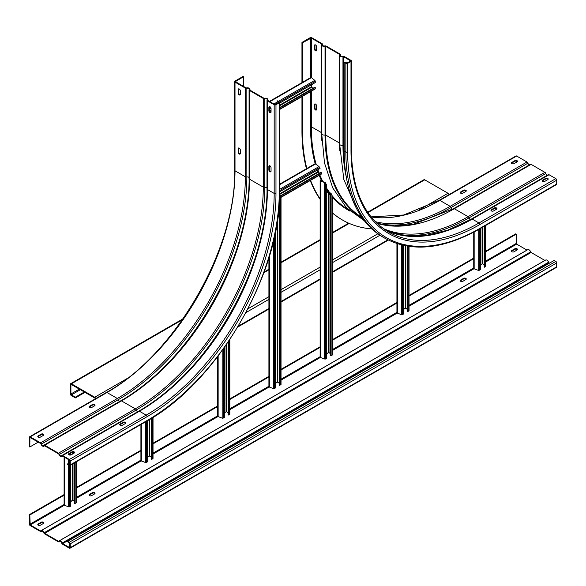 <?xml version="1.0" encoding="UTF-8"?>
<svg xmlns="http://www.w3.org/2000/svg" width="586" height="586" viewBox="0 0 586 586"><rect width="100%" height="100%" fill="white"/><g stroke="black" fill="none" stroke-linecap="round" stroke-linejoin="round"><path stroke-width="0.88" d="M44.631 445.792L43.877 446.224A2.534 1.465 -120 0 1 42.61 446.1A2.534 1.465 -120 0 1 41.005 444.027A0.725 0.418 60 0 0 40.551 443.434L29.923 437.427L29.813 446.986L29.3 446.693L29.3 437.383A1.267 0.733 -120 0 1 29.564 436.804A1.267 0.733 -120 0 1 30.194 436.863L40.551 442.84A1.45 0.835 -120 0 1 41.467 444.027L118.269 399.681A1.809 1.047 -120 0 0 119.419 401.168A1.809 1.047 -120 0 0 119.859 401.329M94.947 405.49A1.538 0.886 0 0 0 92.412 405.16L89.468 406.86A1.538 0.886 0 0 0 89.101 407.189M43.745 435.054A1.538 0.886 0 0 0 41.203 434.724L38.258 436.423A1.538 0.886 0 0 0 37.9 436.753M43.877 446.224A2.534 1.465 -120 0 0 44.221 445.88A0.725 0.418 60 0 1 44.675 445.814L58.468 453.776A0.725 0.418 60 0 1 58.93 454.377A2.534 1.465 -120 0 0 60.534 456.45A2.534 1.465 -120 0 0 61.801 456.575A2.534 1.465 -120 0 0 62.138 456.23A0.725 0.418 60 0 1 62.599 456.164L69.368 460.069L69.749 464.581L67.705 463.841L67.705 464.434L69.368 465.394A1.267 0.733 -120 0 0 69.998 465.452A1.267 0.733 -120 0 0 70.261 464.874L70.261 461.028A1.267 0.733 -120 0 0 69.368 459.483L62.599 455.571A1.45 0.835 -120 0 0 61.874 455.498A1.45 0.835 -120 0 0 61.684 455.696A1.809 1.047 60 0 1 61.442 455.945A1.809 1.047 60 0 1 60.534 455.857A1.809 1.047 60 0 1 59.391 454.377A1.45 0.835 -120 0 0 58.468 453.19L44.675 445.228A1.45 0.835 -120 0 0 43.95 445.155A1.45 0.835 -120 0 0 43.76 445.353A1.809 1.047 60 0 1 43.518 445.602A1.809 1.047 60 0 1 42.61 445.514A1.809 1.047 60 0 1 41.467 444.027M89.468 407.526A1.538 0.886 180 0 1 89.013 406.896A1.538 0.886 180 0 1 89.468 406.266L92.412 404.567A1.538 0.886 180 0 1 94.588 404.567A1.538 0.886 180 0 1 95.035 405.197A1.538 0.886 180 0 1 94.588 405.827L91.643 407.526A1.538 0.886 180 0 1 89.468 407.526M38.258 437.083A1.538 0.886 180 0 1 37.812 436.46A1.538 0.886 180 0 1 38.258 435.83L41.203 434.131A1.538 0.886 180 0 1 43.379 434.131A1.538 0.886 180 0 1 43.833 434.761A1.538 0.886 180 0 1 43.379 435.383L40.434 437.083A1.538 0.886 180 0 1 38.258 437.083M235.008 82.113L245.366 88.09A1.45 0.835 0 0 0 246.853 88.288A1.809 1.047 180 0 1 249.24 89.284A1.809 1.047 180 0 1 249.145 89.614A1.45 0.835 0 0 0 249.072 89.885A1.45 0.835 0 0 0 249.49 90.471L263.282 98.441A1.45 0.835 0 0 0 264.769 98.638A1.809 1.047 180 0 1 267.157 99.627A1.809 1.047 180 0 1 267.062 99.964A1.45 0.835 0 0 0 266.989 100.228A1.45 0.835 0 0 0 267.414 100.821L274.182 104.726A1.267 0.733 0 0 0 275.977 104.726L279.302 102.806A1.267 0.733 0 0 0 279.676 102.286A1.267 0.733 0 0 0 279.302 101.774L277.639 100.814L277.127 101.107L278.79 102.513L274.695 104.433L267.927 100.528A0.725 0.418 180 0 1 267.751 100.096A2.534 1.465 0 0 0 267.883 99.627A2.534 1.465 0 0 0 264.542 98.243A0.725 0.418 180 0 1 263.795 98.14L250.002 90.178A0.725 0.418 180 0 1 249.834 89.746A2.534 1.465 0 0 0 249.966 89.284A2.534 1.465 0 0 0 246.618 87.893A0.725 0.418 180 0 1 245.878 87.797L235.367 81.593L243.586 76.715L243.073 76.422L235.008 81.08A1.267 0.733 0 0 0 234.642 81.593A1.267 0.733 0 0 0 235.008 82.113L235.008 170.804A1.267 0.733 180 0 1 234.642 170.284C236.444 248.288 174.818 355.021 106.366 392.459A1.267 0.733 60 0 1 107.004 392.517L117.354 398.495L40.551 442.84M238.15 152.14L238.15 148.741A1.538 0.886 60 0 1 238.465 148.038A1.538 0.886 60 0 1 239.235 148.112A1.538 0.886 60 0 1 240.326 149.994L240.326 153.393A1.538 0.886 60 0 1 240.004 154.103A1.538 0.886 60 0 1 239.235 154.023A1.538 0.886 60 0 1 238.15 152.14L238.663 151.847A1.538 0.886 -120 0 0 239.747 153.73A1.538 0.886 -120 0 0 240.216 153.876M238.15 93.013L238.15 89.614A1.538 0.886 60 0 1 238.465 88.911A1.538 0.886 60 0 1 239.235 88.984A1.538 0.886 60 0 1 240.326 90.874L240.326 94.273A1.538 0.886 60 0 1 240.004 94.976A1.538 0.886 60 0 1 239.235 94.903A1.538 0.886 60 0 1 238.15 93.013L238.663 92.72A1.538 0.886 -120 0 0 239.747 94.602A1.538 0.886 -120 0 0 240.216 94.749M29.813 446.986L38.258 442.115M243.586 76.715L243.586 86.472M125.668 423.231A1.538 0.886 0 0 0 125.309 422.894A1.538 0.886 0 0 0 123.133 422.894L120.189 424.594A1.538 0.886 0 0 0 119.822 424.931M74.466 452.788A1.538 0.886 0 0 0 74.107 452.458A1.538 0.886 0 0 0 71.924 452.458L68.98 454.157A1.538 0.886 0 0 0 68.621 454.494M269.487 106.579A1.538 0.886 -120 0 0 269.384 107.055L269.384 110.454A1.538 0.886 -120 0 0 270.468 112.344A1.538 0.886 -120 0 0 270.937 112.49M269.487 165.699A1.538 0.886 -120 0 0 269.384 166.182L269.384 169.581A1.538 0.886 -120 0 0 270.468 171.464A1.538 0.886 -120 0 0 270.937 171.617M238.766 147.965A1.538 0.886 -120 0 0 238.663 148.441L238.663 151.847M238.766 88.838A1.538 0.886 -120 0 0 238.663 89.321L238.663 92.72M67.705 463.841L69.749 462.654M277.127 101.107L277.127 103.473M120.189 425.26A1.538 0.886 180 0 1 119.734 424.63A1.538 0.886 180 0 1 120.189 424.008L123.133 422.308A1.538 0.886 180 0 1 125.309 422.308A1.538 0.886 180 0 1 125.756 422.931A1.538 0.886 180 0 1 125.309 423.561L122.364 425.26A1.538 0.886 180 0 1 120.189 425.26M68.98 454.824A1.538 0.886 180 0 1 68.533 454.194A1.538 0.886 180 0 1 68.98 453.564L71.924 451.865A1.538 0.886 180 0 1 74.107 451.865A1.538 0.886 180 0 1 74.554 452.495A1.538 0.886 180 0 1 74.107 453.125L71.162 454.824A1.538 0.886 180 0 1 68.98 454.824M271.047 108.608L271.047 112.007A1.538 0.886 60 0 1 270.725 112.71A1.538 0.886 60 0 1 269.956 112.637A1.538 0.886 60 0 1 268.871 110.754L268.871 107.355A1.538 0.886 60 0 1 269.186 106.645A1.538 0.886 60 0 1 269.956 106.725A1.538 0.886 60 0 1 271.047 108.608M271.047 167.735L271.047 171.134A1.538 0.886 60 0 1 270.725 171.837A1.538 0.886 60 0 1 269.956 171.764A1.538 0.886 60 0 1 268.871 169.874L268.871 166.475A1.538 0.886 60 0 1 269.186 165.772A1.538 0.886 60 0 1 269.956 165.853A1.538 0.886 60 0 1 271.047 167.735M465.811 190.238A1.538 0.886 180 0 1 466.266 190.868A1.538 0.886 180 0 1 465.811 191.497L462.867 193.197A1.538 0.886 180 0 1 460.691 193.197A1.538 0.886 180 0 1 460.244 192.567A1.538 0.886 180 0 1 460.691 191.937L463.636 190.238A1.538 0.886 180 0 1 465.811 190.238M466.178 191.168A1.538 0.886 0 0 0 465.811 190.831A1.538 0.886 0 0 0 463.636 190.831L460.691 192.53A1.538 0.886 0 0 0 460.332 192.867M526.982 162L450.18 206.345L439.83 200.368A1.267 0.733 -120 0 0 439.192 200.302L516.002 155.957A1.267 0.733 60 0 1 516.632 156.023L526.982 162A1.45 0.835 60 0 1 527.905 163.186A1.809 1.047 -120 0 0 529.488 164.834M511.893 162.381L514.838 160.681A1.538 0.886 180 0 1 517.02 160.681A1.538 0.886 180 0 1 517.467 161.304A1.538 0.886 180 0 1 517.02 161.934L514.076 163.633A1.538 0.886 180 0 1 511.893 163.633A1.538 0.886 180 0 1 511.446 163.003A1.538 0.886 180 0 1 511.893 162.381L511.893 162.967A1.538 0.886 0 0 0 511.534 163.304M516.251 161.025L516.251 162.381M548.115 174.855A1.45 0.835 60 0 1 548.313 174.657A1.45 0.835 60 0 1 549.038 174.731L555.806 178.635A1.267 0.733 60 0 1 556.7 180.188L556.7 184.033A1.267 0.733 60 0 1 556.436 184.612L479.634 228.958A1.267 0.733 -120 0 0 479.897 228.379A187.007 107.971 120 0 1 347.659 152.03L347.659 63.339L350.992 61.42A1.267 0.733 0 0 0 351.358 60.9A1.267 0.733 0 0 0 350.992 60.387L344.216 56.476A1.45 0.835 0 0 0 342.737 56.278A1.809 1.047 180 0 1 340.876 56.022A1.809 1.047 180 0 1 340.349 55.289A1.809 1.047 180 0 1 340.437 54.952A1.45 0.835 0 0 0 340.517 54.688A1.45 0.835 0 0 0 340.092 54.095L326.299 46.133A1.45 0.835 0 0 0 324.812 45.928A1.809 1.047 180 0 1 322.952 45.679A1.809 1.047 180 0 1 322.425 44.939A1.809 1.047 180 0 1 322.52 44.602A1.45 0.835 0 0 0 322.593 44.338A1.45 0.835 0 0 0 322.168 43.745L311.818 37.768A1.267 0.733 0 0 0 310.023 37.768L301.958 42.426L301.958 82.619M530.198 164.512A1.45 0.835 60 0 1 530.389 164.314A1.45 0.835 60 0 1 531.114 164.38L544.907 172.35A1.45 0.835 60 0 1 545.822 173.537A1.809 1.047 -120 0 0 547.405 175.177M301.958 96.602L301.958 131.118A193.702 111.838 -60 0 0 306.456 168.717M342.334 219.933A193.702 111.838 -60 0 1 342.078 219.787A193.702 111.838 -60 0 1 332.24 212.813M320.132 199.343A193.702 111.838 -60 0 1 310.25 180.51M301.958 42.426L302.471 42.719L311.305 38.068L321.655 44.045A0.725 0.418 180 0 1 321.831 44.47A2.534 1.465 0 0 0 321.699 44.939A2.534 1.465 0 0 0 322.439 45.972A2.534 1.465 0 0 0 325.04 46.323A0.725 0.418 180 0 1 325.787 46.426L339.58 54.388A0.725 0.418 180 0 1 339.755 54.82A2.534 1.465 0 0 0 339.624 55.289A2.534 1.465 0 0 0 340.363 56.322A2.534 1.465 0 0 0 342.964 56.674A0.725 0.418 180 0 1 343.711 56.776L350.633 60.9L347.146 63.046L344.715 62.087L344.202 62.38L345.865 63.339A1.267 0.733 0 0 0 347.659 63.339M315.063 103.912A1.538 0.886 -120 0 0 314.953 104.396L314.953 107.795A1.538 0.886 -120 0 0 316.044 109.685A1.538 0.886 -120 0 0 316.513 109.831M315.063 44.792A1.538 0.886 -120 0 0 314.953 45.269L314.953 48.675A1.538 0.886 -120 0 0 316.044 50.557A1.538 0.886 -120 0 0 316.513 50.704M547.742 179.675L544.797 181.374A1.538 0.886 180 0 1 542.621 181.374A1.538 0.886 180 0 1 542.167 180.744A1.538 0.886 180 0 1 542.621 180.114L545.566 178.415A1.538 0.886 180 0 1 547.742 178.415A1.538 0.886 180 0 1 548.188 179.045A1.538 0.886 180 0 1 547.742 179.675M496.532 209.231L493.588 210.931A1.538 0.886 180 0 1 491.412 210.931A1.538 0.886 180 0 1 490.965 210.308A1.538 0.886 180 0 1 491.412 209.678L494.357 207.979A1.538 0.886 180 0 1 496.532 207.979A1.538 0.886 180 0 1 496.987 208.609A1.538 0.886 180 0 1 496.532 209.231M344.202 62.38L344.202 151.071A188.274 108.703 -60 0 0 383.2 237.257L384.863 238.216C411.445 252.603 443.038 249.519 479.634 228.958M345.55 62.57A1.538 0.886 60 0 1 346.253 62.673A1.538 0.886 60 0 1 346.78 63.134M548.1 179.338A1.538 0.886 0 0 0 547.742 179.008A1.538 0.886 0 0 0 545.566 179.008L542.621 180.708A1.538 0.886 0 0 0 542.255 181.037M496.899 208.902A1.538 0.886 0 0 0 496.532 208.572A1.538 0.886 0 0 0 494.357 208.572L491.412 210.271A1.538 0.886 0 0 0 491.053 210.601M314.44 104.689A1.538 0.886 60 0 1 314.763 103.986A1.538 0.886 60 0 1 315.532 104.066A1.538 0.886 60 0 1 316.616 105.949L316.616 109.348A1.538 0.886 60 0 1 316.301 110.051A1.538 0.886 60 0 1 315.114 109.641A1.538 0.886 60 0 1 314.44 108.095L314.44 104.689L314.953 104.396M314.44 45.569A1.538 0.886 60 0 1 314.763 44.866A1.538 0.886 60 0 1 315.532 44.939A1.538 0.886 60 0 1 316.616 46.821L316.616 50.22A1.538 0.886 60 0 1 316.301 50.931A1.538 0.886 60 0 1 315.114 50.513A1.538 0.886 60 0 1 314.44 48.968L314.44 45.569L314.953 45.269M517.379 161.604A1.538 0.886 0 0 0 517.02 161.267A1.538 0.886 0 0 0 514.838 161.267L511.893 162.967M302.471 96.309L302.471 131.411A193.702 111.838 120 0 0 306.837 168.497M310.573 180.32A193.702 111.838 120 0 0 320.542 199.496M332.24 212.667A193.702 111.838 120 0 0 342.59 220.087A193.702 111.838 120 0 0 371.876 228.921M302.471 42.719L302.471 82.326M29.813 514.984L29.3 514.691L29.3 524.001A1.267 0.733 -120 0 0 30.194 525.554L40.551 531.531A1.45 0.835 -120 0 0 41.276 531.605A1.45 0.835 -120 0 0 41.467 531.399A1.809 1.047 60 0 1 41.709 531.15A1.809 1.047 60 0 1 43.76 532.725A1.45 0.835 -120 0 0 44.675 533.912L58.468 541.874A1.45 0.835 -120 0 0 59.193 541.947A1.45 0.835 -120 0 0 59.391 541.75A1.809 1.047 60 0 1 59.633 541.501A1.809 1.047 60 0 1 61.684 543.076A1.45 0.835 -120 0 0 62.599 544.262L69.368 548.166A1.267 0.733 -120 0 0 69.998 548.232A1.267 0.733 -120 0 0 70.261 547.654L70.261 543.808A1.267 0.733 -120 0 0 69.368 542.255L67.705 541.296L67.705 541.889L69.749 543.508L69.639 547.602L62.599 543.669A0.725 0.418 60 0 1 62.138 543.076A2.534 1.465 -120 0 0 59.267 540.871A2.534 1.465 -120 0 0 58.93 541.222A0.725 0.418 60 0 1 58.468 541.288L44.675 533.319A0.725 0.418 60 0 1 44.221 532.725A2.534 1.465 -120 0 0 41.342 530.528A2.534 1.465 -120 0 0 41.005 530.872A0.725 0.418 60 0 1 40.551 530.938L30.194 524.961L29.813 514.984L64.108 495.185M67.705 541.296L554.136 260.455L555.806 261.415A1.267 0.733 60 0 1 556.7 262.968L556.7 266.806A1.267 0.733 60 0 1 556.436 267.392L69.998 548.232M549.529 263.114L549.038 262.828A0.725 0.418 -120 0 1 548.577 262.235A2.534 1.465 60 0 0 545.705 260.03L59.267 540.871M69.646 543.149A1.538 0.886 180 0 1 68.98 542.922A1.538 0.886 180 0 1 68.54 542.365M41.342 530.528L527.781 249.687A2.534 1.465 60 0 1 530.652 251.885A0.725 0.418 -120 0 0 531.114 252.478L544.907 260.44A0.725 0.418 -120 0 0 544.951 260.47M517.379 249.702A1.538 0.886 0 0 0 517.02 249.365A1.538 0.886 0 0 0 514.838 249.365L511.893 251.064A1.538 0.886 0 0 0 511.534 251.401M94.947 493.588A1.538 0.886 0 0 0 94.588 493.258A1.538 0.886 0 0 0 92.412 493.258L89.468 494.958A1.538 0.886 0 0 0 89.101 495.287M43.745 523.152A1.538 0.886 0 0 0 43.379 522.815A1.538 0.886 0 0 0 41.203 522.815L38.258 524.521A1.538 0.886 0 0 0 37.9 524.851M466.178 279.258A1.538 0.886 0 0 0 465.811 278.929A1.538 0.886 0 0 0 463.636 278.929L460.691 280.628A1.538 0.886 0 0 0 460.332 280.958M485.853 251.101L515.739 233.843L516.251 234.144L516.632 244.12L526.982 250.097A0.725 0.418 -120 0 0 527.026 250.119M514.838 248.779A1.538 0.886 180 0 1 517.02 248.779A1.538 0.886 180 0 1 517.467 249.402A1.538 0.886 180 0 1 517.02 250.032L514.076 251.731A1.538 0.886 180 0 1 511.893 251.731A1.538 0.886 180 0 1 511.446 251.101A1.538 0.886 180 0 1 511.893 250.478L514.838 248.779L514.838 249.365M94.588 493.917L91.643 495.617A1.538 0.886 180 0 1 89.468 495.617A1.538 0.886 180 0 1 89.013 494.994A1.538 0.886 180 0 1 89.468 494.364L92.412 492.665A1.538 0.886 180 0 1 94.588 492.665A1.538 0.886 180 0 1 95.035 493.295A1.538 0.886 180 0 1 94.588 493.917M43.379 523.481L40.434 525.181A1.538 0.886 180 0 1 38.258 525.181A1.538 0.886 180 0 1 37.812 524.558A1.538 0.886 180 0 1 38.258 523.928L41.203 522.229A1.538 0.886 180 0 1 43.379 522.229A1.538 0.886 180 0 1 43.833 522.851A1.538 0.886 180 0 1 43.379 523.481M463.636 278.335A1.538 0.886 180 0 1 465.811 278.335A1.538 0.886 180 0 1 466.266 278.965A1.538 0.886 180 0 1 465.811 279.595L462.867 281.295A1.538 0.886 180 0 1 460.691 281.295A1.538 0.886 180 0 1 460.244 280.665A1.538 0.886 180 0 1 460.691 280.035L463.636 278.335L463.636 278.929M29.3 514.691L64.108 494.591M76.217 487.603L140.918 450.246M153.027 443.258L217.721 405.9M229.829 398.912L268.923 376.344M281.031 369.348L320.132 346.78M332.24 339.792L396.934 302.435M409.043 295.447L473.737 258.089M76.217 488.189L140.918 450.839M153.027 443.851L217.721 406.494M229.829 399.505L268.923 376.93M281.031 369.942L320.542 347.132M332.24 340.378L397.352 302.786M409.043 296.04L474.155 258.448M485.853 251.694L516.251 234.144M95.225 398.89L95.225 398.876A0.725 0.418 60 0 0 94.712 397.989L71.419 384.541A0.725 0.418 60 0 0 70.906 384.834L70.906 393.997A0.725 0.418 60 0 0 71.419 394.883L75.382 397.176L75.382 397.916L71.419 395.623A1.626 0.938 -120 0 1 70.261 393.631L70.261 384.467A1.626 0.938 -120 0 1 70.598 383.72L183.022 318.813M95.745 398.59A1.626 0.938 -120 0 0 94.712 397.249L71.419 383.801A1.626 0.938 -120 0 0 70.598 383.72M367.649 212.22L423.905 179.741A1.626 0.938 60 0 1 424.725 179.821L448.019 193.27A1.626 0.938 60 0 1 449.052 194.611M84.985 392.371L75.382 397.916M84.347 392.005L75.382 397.176M275.53 231.441L275.53 387.903L274.512 388.489A0.908 0.52 180 0 1 273.376 388.562L269.34 387.046A0.908 0.52 180 0 1 268.923 386.606L268.923 257.672M279.368 383.442L277.764 382.028L275.53 383.024M280.892 384.226A0.908 0.52 180 0 1 281.031 384.504A0.908 0.52 180 0 1 280.767 384.877L279.368 385.244L279.368 201.591M279.749 385.463L279.749 199.511L280.767 198.925A0.908 0.52 0 0 0 281.031 198.559A0.908 0.52 0 0 0 280.892 198.273L280.335 197.775M279.485 199.225L280.43 198.669M279.94 198.002L280.43 198.442M279.676 191.798L320.059 168.482L319.048 166.585L315.363 163.882L314.916 164.139M279.639 194.457L317.839 172.401L317.121 170.182M317.839 172.401L319.81 173.06M279.529 198.244L321.567 173.969A0.908 0.52 60 0 0 321.67 173.866L320.96 172.394L279.595 196.281M279.581 196.728L321.348 172.614M325.303 182.576L320.842 180.73L320.784 179.968L320.396 180.188A0.908 0.52 0 0 0 320.132 180.554A0.908 0.52 0 0 0 320.542 180.993L324.578 182.51A0.908 0.52 0 0 0 325.303 182.576L326.732 185.176L326.732 358.339L325.713 358.925A0.908 0.52 180 0 1 324.578 358.998L320.542 357.482A0.908 0.52 180 0 1 320.132 357.042L320.132 180.554M330.958 193.197L332.233 195.878L332.24 354.948A0.908 0.52 180 0 1 331.976 355.314L330.958 355.9L330.958 193.197L330.57 192.97L330.57 355.68L330.958 355.9M326.732 190.758L328.966 194.662L330.57 195.028M321.604 181.015L321.165 180.188M330.57 353.885L328.966 352.464L326.732 353.461M224.321 347.571L224.321 417.466L223.303 418.052A0.908 0.52 180 0 1 222.175 418.118L218.139 416.609A0.908 0.52 180 0 1 217.721 416.17L217.721 356.515M228.166 413.005L226.562 411.592L224.321 412.588M229.683 413.782A0.908 0.52 180 0 1 229.829 414.068A0.908 0.52 180 0 1 229.565 414.441L228.547 415.027L228.547 341.484M228.547 415.027L228.166 414.807L228.166 342.048M407.38 309.54L405.776 308.126L403.534 309.122M408.896 310.316A0.908 0.52 180 0 1 409.043 310.602A0.908 0.52 180 0 1 408.779 310.968L407.761 311.562L407.761 246.223M407.761 311.562L407.38 311.334L407.38 246.157M403.534 245.417L403.534 314.001L402.516 314.587A0.908 0.52 180 0 1 401.388 314.653L397.352 313.144A0.908 0.52 180 0 1 396.934 312.704L396.934 243.615M151.745 418.155L151.745 459.373L151.356 459.146L151.356 418.397M152.88 458.127A0.908 0.52 180 0 1 153.027 458.413A0.908 0.52 180 0 1 152.756 458.779L151.745 459.373M151.356 457.351L149.752 455.937L147.518 456.933M147.518 420.697L147.518 461.812L146.5 462.398A0.908 0.52 180 0 1 145.365 462.464L141.329 460.955A0.908 0.52 180 0 1 140.918 460.515L140.918 424.513M269.435 101.4L310.851 77.484A0.908 0.52 60 0 1 311.305 77.535A0.908 0.52 60 0 1 311.437 77.623L314.77 80.37A0.908 0.52 60 0 1 315.275 81.381L315.275 82.56L279.676 103.114M279.676 107.546L314.887 87.211L315.275 88.611A0.908 0.52 60 0 1 315.085 89.028L279.676 109.472M311.049 84.999L311.356 87.461L313.334 88.112M315.275 87.439L279.676 107.985M270.981 108.132L269.384 109.055M70.708 465.042L70.708 506.15L69.69 506.743A0.908 0.52 180 0 1 68.562 506.809L64.526 505.3A0.908 0.52 180 0 1 64.108 504.861L64.108 457.036M74.554 501.697L72.95 500.276L70.708 501.272M76.07 502.473A0.908 0.52 180 0 1 76.217 502.759A0.908 0.52 180 0 1 75.953 503.125L74.554 503.491L74.554 462.83M70.708 455L70.708 453.161M74.935 503.711L74.935 462.603M480.344 228.547L480.344 269.655L479.326 270.241A0.908 0.52 180 0 1 478.191 270.307L474.155 268.798A0.908 0.52 180 0 1 473.737 268.359L473.737 232.21M484.183 265.194L482.586 263.781L480.344 264.777M485.706 265.971A0.908 0.52 180 0 1 485.853 266.256A0.908 0.52 180 0 1 485.582 266.63L484.183 266.996L484.183 226.328M484.563 267.216L484.563 226.108M30.194 436.863L107.004 392.517A181.03 104.52 120 0 0 235.008 170.804L245.366 176.782A181.03 104.52 -60 0 1 117.354 398.495A1.45 0.835 60 0 1 118.269 399.681A181.836 104.982 -60 0 0 246.853 176.979A1.45 0.835 180 0 1 245.366 176.782L245.366 88.09M29.813 437.676L30.194 437.456M235.521 81.82L235.521 81.373M238.15 148.741L238.663 148.441M238.15 89.614L238.663 89.321M69.749 464.581L69.368 464.801M279.302 102.806L279.302 191.497A1.267 0.733 180 0 0 279.676 190.977C281.47 272.021 217.889 382.145 146.808 421.114L69.998 465.452M146.808 421.114A1.267 0.733 60 0 0 147.071 420.528A187.007 107.971 120 0 0 279.302 191.497M147.071 420.528L70.261 464.874M70.261 461.028L147.071 416.69A182.297 105.253 -60 0 0 275.977 193.417L275.977 104.726M62.599 455.571L139.402 411.226L146.17 415.137A1.267 0.733 60 0 1 147.071 416.69M274.182 104.726L274.182 193.417A181.03 104.52 -60 0 1 146.17 415.137L69.368 459.483M138.486 411.357A1.45 0.835 60 0 1 138.677 411.16A1.45 0.835 60 0 1 139.402 411.226A181.03 104.52 120 0 0 267.414 189.505L267.414 100.821M266.989 187.872A1.809 1.047 0 0 0 266.63 187.579A1.809 1.047 0 0 0 264.769 187.33A181.836 104.982 -60 0 1 136.194 410.032A1.809 1.047 -120 0 0 137.344 411.511A1.809 1.047 -120 0 0 137.776 411.68M267.062 189.183A181.836 104.982 -60 0 1 138.948 411.086M59.391 454.377L136.194 410.032A1.45 0.835 60 0 0 135.278 408.845L58.468 453.19M44.675 445.228L121.485 400.883L135.278 408.845A181.03 104.52 -60 0 0 263.282 187.124L249.49 179.162L249.49 90.471M120.562 401.007A1.45 0.835 60 0 1 120.76 400.809A1.45 0.835 60 0 1 121.485 400.883A181.03 104.52 120 0 0 249.49 179.162A1.45 0.835 180 0 1 249.072 178.569L249.072 89.885M249.072 177.529A1.809 1.047 0 0 0 248.706 177.228A1.809 1.047 0 0 0 246.853 176.979L246.853 88.288M249.145 178.833A181.836 104.982 -60 0 1 121.024 400.743M263.282 98.441L263.282 187.124A1.45 0.835 180 0 0 264.769 187.33L264.769 98.638M275.977 193.417A1.267 0.733 180 0 1 274.182 193.417L267.414 189.505A1.45 0.835 180 0 1 266.989 188.919L266.989 100.228M269.384 110.454L268.871 110.754M268.871 107.355L269.384 107.055M269.384 169.581L268.871 169.874M268.871 166.475L269.384 166.182M120.189 424.594L120.189 424.008M123.133 422.308L123.133 422.894M68.98 454.157L68.98 453.564M71.924 451.865L71.924 452.458M278.79 102.067L278.79 102.513M89.468 406.86L89.468 406.266M92.412 404.567L92.412 405.16M38.258 436.423L38.258 435.83M41.203 434.131L41.203 434.724M371.121 216.937A181.03 104.52 120 0 0 439.83 200.368L516.632 156.023M452.81 209.187A1.809 1.047 60 0 1 452.245 209.012A1.809 1.047 60 0 1 451.095 207.532A1.45 0.835 -120 0 0 450.18 206.345A181.03 104.52 -60 0 1 375.289 221.647M527.905 163.186L451.095 207.532A181.836 104.982 -60 0 1 376.776 223.12M322.52 44.602L322.52 45.276M377.032 223.369A181.03 104.52 120 0 0 454.311 208.726L531.114 164.38M544.907 172.35L468.104 216.688L454.311 208.726A1.45 0.835 -120 0 0 453.586 208.653L530.389 164.314M545.822 173.537L469.02 217.875A1.45 0.835 -120 0 0 468.104 216.688A181.03 104.52 -60 0 1 383.215 228.525M470.734 219.538A1.809 1.047 60 0 1 470.162 219.362A1.809 1.047 60 0 1 469.02 217.875A181.836 104.982 -60 0 1 392.29 232.84M340.437 54.952L340.437 55.619M385.17 229.888A181.03 104.52 120 0 0 472.228 219.076L549.038 174.731M555.806 178.635L478.996 222.98L472.228 219.076A1.45 0.835 -120 0 0 471.503 219.003L548.313 174.657M479.897 224.533A1.267 0.733 -120 0 0 478.996 222.98A181.03 104.52 -60 0 1 388.481 231.946C364.302 217.23 351.922 189.776 351.358 149.591A1.267 0.733 180 0 1 350.992 150.111A182.297 105.253 -60 0 0 479.897 224.533L556.7 180.188M350.992 61.42L350.992 150.111M556.7 184.033L479.897 228.379M347.659 152.03A1.267 0.733 180 0 1 345.865 152.03A188.274 108.703 120 0 0 384.863 238.216M345.865 63.339L345.865 152.03L344.202 151.071M350.479 60.68L350.479 61.127M344.202 145.746L343.711 145.46L343.711 56.776M344.546 161.919A181.755 104.938 -60 0 1 343.711 145.46A0.725 0.418 0 0 0 342.964 145.357A2.534 1.465 180 0 1 340.363 145.006A2.534 1.465 180 0 1 339.624 143.973L339.624 55.289M346.326 177.162A182.158 105.172 -60 0 1 342.964 145.357L342.964 56.674M339.624 143.101A0.725 0.418 0 0 0 339.58 143.079A181.755 104.938 120 0 0 339.763 150.895M339.58 54.388L339.58 143.079L325.787 135.117L325.787 46.426M361.862 217.384A181.755 104.938 -60 0 1 325.787 135.117A0.725 0.418 0 0 0 325.047 135.014A2.534 1.465 180 0 1 322.439 134.663A2.534 1.465 180 0 1 321.699 133.63L321.699 44.939M362.456 218.219A182.158 105.172 -60 0 1 325.047 135.014L325.04 46.323M321.699 132.758A0.725 0.418 0 0 0 321.655 132.729A181.755 104.938 120 0 0 321.839 140.552M321.655 44.045L321.655 132.729L311.305 126.752L311.305 91.211M311.305 87.439L311.305 84.845M311.305 77.535L311.305 38.068M348.318 209.59A181.755 104.938 -60 0 1 332.233 195.841M330.57 193.783A181.755 104.938 -60 0 1 326.732 188.34M322.805 181.47A181.755 104.938 -60 0 1 319.831 174.972M318.952 172.775A181.755 104.938 -60 0 1 317.861 169.75M316.198 164.483A181.755 104.938 -60 0 1 311.305 126.752L310.536 126.752A182.297 105.253 -60 0 0 315.224 163.809M350.054 211.187A182.297 105.253 -60 0 1 332.24 196.881M330.57 194.882A182.297 105.253 -60 0 1 326.732 189.63M321.795 181.089A182.297 105.253 -60 0 1 319.18 175.346M318.044 172.474A182.297 105.253 -60 0 1 317.194 170.138M310.536 38.068L310.536 77.667M310.536 91.65L310.536 126.752M302.471 131.411L301.958 131.118M460.691 192.53L460.691 191.937M463.636 190.238L463.636 190.831M514.838 160.681L514.838 161.267M314.953 107.795L314.44 108.095M314.953 48.675L314.44 48.968M545.566 178.415L545.566 179.008M542.621 180.708L542.621 180.114M494.357 207.979L494.357 208.572M491.412 210.271L491.412 209.678M69.749 547.353L69.368 547.573M556.7 266.806L70.261 547.654M70.261 543.808L556.7 262.968M555.806 261.415L69.368 542.255M62.599 543.669L549.038 262.828M62.138 543.076L548.577 262.235M59.391 541.75L59.962 541.413M44.675 533.319L531.114 252.478M544.907 260.44L58.468 541.288M44.221 532.725L530.652 251.885M41.467 531.399L42.046 531.07M30.194 524.961L64.372 505.227M70.708 501.572L72.95 500.276M76.217 498.393L141.182 460.882M147.518 457.227L149.752 455.937M153.027 454.047L217.992 416.536M224.321 412.881L226.562 411.592M229.829 409.702L269.194 386.98M275.53 383.317L277.764 382.028M281.031 380.138L320.396 357.416M326.732 353.761L328.966 352.464M332.24 350.582L397.205 313.07M403.534 309.415L405.776 308.126M409.043 306.236L474.008 268.732M480.344 265.07L482.586 263.781M485.853 261.891L516.632 244.12M526.982 250.097L40.551 530.938M516.251 243.454L485.853 261.004M474.155 267.758L409.043 305.35M397.352 312.096L332.24 349.695M320.542 356.442L281.031 379.252M268.923 386.247L229.829 408.816M217.721 415.804L153.027 453.161M140.918 460.149L76.217 497.507M64.108 504.495L29.813 524.294M511.893 251.064L511.893 250.478M89.468 494.958L89.468 494.364M92.412 492.665L92.412 493.258M38.258 524.521L38.258 523.928M41.203 522.229L41.203 522.815M460.691 280.628L460.691 280.035M387.844 239.835L332.24 271.941M320.132 278.929L281.031 301.504M268.923 308.492L238.275 326.19M245.974 312.58L268.923 299.329M281.031 292.341L320.132 269.765M332.24 262.777L379.933 235.242M448.019 193.27L418.55 210.286M377.838 233.792L332.24 260.118M320.132 267.106L281.031 289.682M268.923 296.67L247.981 308.763M127.023 378.6L94.712 397.249M71.419 383.801L182.378 319.736M263.883 272.68L268.923 269.765M281.031 262.777L320.132 240.201M332.24 233.213L349.212 223.42M367.913 212.615L424.725 179.821M70.906 384.834L71.419 384.541M79.352 389.119L70.906 393.997M71.419 394.883L80.377 389.712M269.34 387.046L269.34 256.309M274.512 388.489L274.512 236.356M273.376 241.322L273.376 388.562M280.767 198.925L280.767 384.877M277.815 382.065L277.815 217.655M277.251 221.545L277.251 382.028M279.676 184.656L315.502 163.97M317.531 171.932L279.654 193.805M279.676 190.626L319.744 167.486M319.048 166.585L279.676 189.315M321.655 173.61L279.544 197.929M324.578 182.51L324.578 358.998M325.713 358.925L325.713 183.242M320.542 357.482L320.542 180.993M331.976 195.123L331.976 355.314M328.453 194.032L328.453 352.464M329.017 352.501L329.017 194.684M223.303 418.052L223.303 348.992M218.139 416.609L218.139 355.973M222.175 350.56L222.175 418.118M226.05 345.117L226.05 411.592M226.606 411.628L226.606 344.312M229.565 339.968L229.565 414.441M408.779 246.376L408.779 310.968M405.82 308.155L405.82 245.886M405.263 245.776L405.263 308.126M397.352 313.144L397.352 243.747M401.388 244.911L401.388 314.653M402.516 314.587L402.516 245.19M152.756 417.518L152.756 458.779M149.804 455.967L149.804 419.342M141.329 460.955L141.329 424.271M145.365 421.942L145.365 462.464M146.5 462.398L146.5 421.29M149.24 419.679L149.24 455.937M269.853 101.634L311.437 77.623M315.275 88.611L279.676 109.164M269.692 111.516L271.047 110.732M279.676 105.751L311.356 87.461M311.049 86.992L279.676 105.106M271.047 110.087L269.472 110.996M269.384 107.875L270.512 107.223M275.2 104.513L277.127 103.407M279.566 101.993L315.275 81.381M314.77 80.37L278.497 101.305M277.127 102.096L273.889 103.964M64.526 505.3L64.526 457.27M68.562 459.607L68.562 463.343M68.562 464.925L68.562 506.809M69.69 506.743L69.69 465.511M69.69 462.691L69.69 460.464M69.69 455.058L69.69 453.747M72.437 452.26L72.437 454.084M72.437 464.046L72.437 500.276M73.001 500.312L73.001 463.724M73.001 453.762L73.001 452.202M75.953 462.017L75.953 503.125M474.155 268.798L474.155 231.99M478.191 229.778L478.191 270.307M479.326 270.241L479.326 229.133M482.073 227.551L482.073 263.781M482.63 263.81L482.63 227.229M485.582 225.522L485.582 266.63M106.366 392.459L29.564 436.804M234.642 81.593L234.642 170.284M62.556 456.142L61.801 456.575M267.883 100.499L267.883 99.627M249.966 90.149L249.966 89.284M279.676 102.286L279.676 190.977M266.989 188.919C268.827 266.938 207.041 373.809 138.677 411.16L61.874 455.498M249.072 178.569C250.911 256.587 189.117 363.466 120.76 400.809L43.95 445.155M371.07 216.871L403.651 215.003L439.192 200.302M322.593 45.378L322.593 44.338M376.988 223.332L394.224 226.013L413.071 224.431L453.586 208.653M340.517 55.729L340.517 54.688M385.163 229.88L403.857 235.631L424.975 235.726L447.792 230.13L471.503 219.003M351.358 149.591L351.358 60.9M356.229 207.979L343.821 179.426L339.624 143.973M364.375 220.775L346.223 207.503L332.745 187.908L324.483 162.923L321.699 133.63M342.078 219.787L342.59 220.087M60.094 541.427L59.193 541.947M42.177 531.077L41.276 531.605M237.77 327.032L268.923 309.049M281.031 302.054L320.132 279.485M332.24 272.49L388.357 240.092M264.14 271.985L268.923 269.216M281.031 262.228L320.132 239.652M332.24 232.664L348.67 223.178M281.031 198.559L281.031 384.504M314.968 163.802L279.676 184.18M229.829 339.572L229.829 414.068M409.043 246.413L409.043 310.602M153.027 417.357L153.027 458.413M76.217 461.863L76.217 502.759M485.853 225.368L485.853 266.256"/></g></svg>
